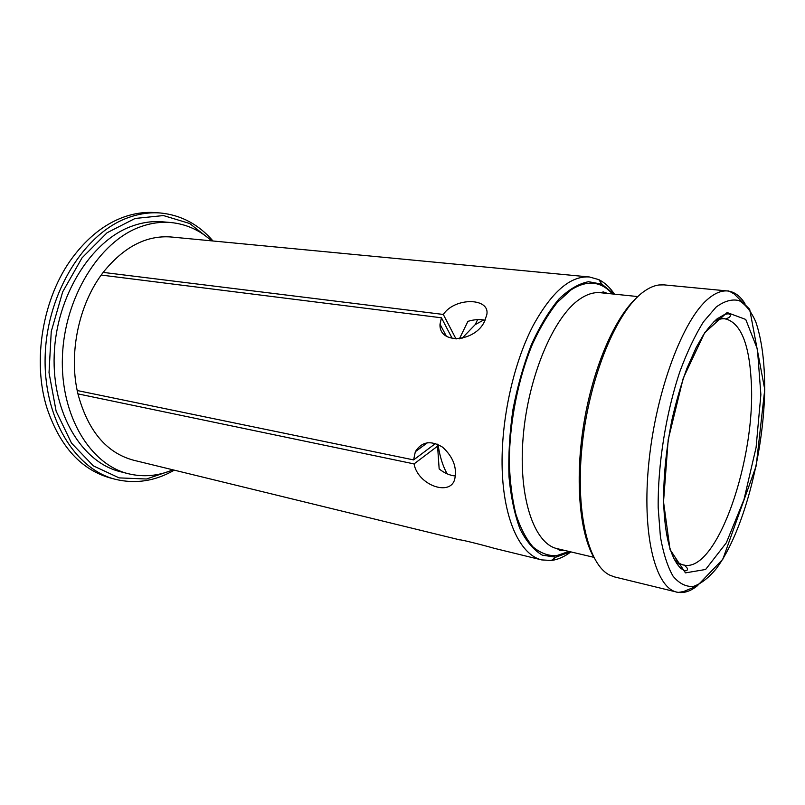 <?xml version="1.0" encoding="UTF-8"?>
<svg xmlns="http://www.w3.org/2000/svg" width="805" height="805" viewBox="0 0 805 805"><rect width="100%" height="100%" fill="white"/><g stroke="black" fill="none" stroke-linecap="round" stroke-linejoin="round"><path stroke-width="1.21" d="M128.398 473.743L120.438 471.72C82.281 462.634 51.973 413.8 54.197 355.015C56.179 296.26 91.076 240.796 131.537 226.306C142.062 222.432 152.447 220.932 162.68 221.828L170.871 222.532C160.658 221.647 150.294 223.156 139.778 227.05C99.397 241.651 64.47 297.458 62.428 356.535C60.134 415.652 90.341 464.686 128.398 473.743C143.381 477.345 158.223 476.037 172.914 469.828M211.876 240.886L189.678 223.508L163.455 215.559L135.119 218.457L107.065 232.756L82.019 257.882L62.679 291.873L51.248 331.509L49.025 372.695L56.119 411.154L71.504 443.112L93.3 465.843L119.12 477.888L146.49 479.005L173.166 469.889M459.987 539.924L133.539 460.208C106.391 452.873 87.856 430.756 77.934 393.876L77.189 390.536C69.089 352.379 78.87 305.588 101.199 275.058L103.171 272.392C123.789 246.833 146.49 235.04 171.274 237.002L589.502 276.99C570.524 275.572 551.737 291.762 533.152 325.552C512.523 364.977 499.955 424.909 502.35 473.652C504.745 522.465 521.097 555.048 541.685 559.908L551.334 560.481C557.845 559.666 564.365 556.798 570.876 551.888M77.924 393.876L414.042 463.911C417.875 485.184 450.508 496.836 454.765 479.015C457.18 467.464 453.114 456.848 442.569 447.157C430.776 440.073 421.699 441.593 415.33 451.706L427.425 442.73M101.199 275.058L441.442 317.794L440.013 324.184L446.312 336.158M211.614 240.866C199.781 230.17 186.197 224.062 170.871 222.532M461.909 338.422L475.192 324.636L483.755 319.947M459.373 338.855L467.926 321.346C474.125 319.474 479.861 319.092 485.123 320.209M455.459 475.986C449.894 475.514 444.461 473.159 439.158 468.933L437.437 444.179M593.295 556.346C579.117 530.867 574.81 476.983 584.178 421.589C593.537 366.205 615.312 316.727 637.077 297.327M614.064 294.117L601.969 284.205L588.566 281.7C578.916 283.541 569.044 289.317 558.952 299.027C548.99 310.982 539.773 326.236 531.31 344.802C523.552 364.876 517.434 386.46 512.946 409.554C509.595 432.838 508.277 455.228 509.002 476.741C510.903 497.057 514.586 514.496 520.07 529.056C526.4 541.554 533.826 550.248 542.339 555.158L555.822 557.191L570.504 551.807M614.446 294.157C609.908 287.385 604.686 282.535 598.809 279.627L589.502 276.99M103.171 272.392L443.303 314.453C455.006 296.914 490.567 297.679 486.763 314.856L484.55 321.366C475.393 341.974 438.795 345.164 440.013 324.184M77.2 390.526L413.619 459.907L415.33 451.706M459.806 539.903C459.011 539.119 480.585 544.381 494.522 548.386L541.685 559.908M213.013 240.997C198.684 224.444 181.226 215.116 160.638 213.013C150.012 212.148 139.225 213.687 128.277 217.622C85.109 232.705 47.525 291.641 45.221 354.442C42.665 417.272 75.006 469.486 115.608 479.367C135.743 484.147 155.305 481.078 174.272 470.16M115.608 479.367L110.879 478.14C81.536 470.07 60.315 446.976 47.213 408.849C31.838 361.254 42.695 297.025 72.853 257.137C87.695 237.415 104.539 224.102 123.376 217.199C134.334 213.285 145.131 211.755 155.768 212.621L160.638 213.013M744.927 303.515C740.087 295.918 734.341 291.752 727.69 290.987C727.74 290.384 729.873 291.37 734.11 293.946L749.686 309.281L764.75 389.459L756.177 465.914L722.82 559.254L697.14 585.97L683.827 591.423C678.977 592.47 676.633 592.691 676.784 592.108L614.648 576.954L609.948 575.223C587.932 564.979 574.81 510.068 582.438 442.81C589.934 375.603 616.932 311.213 643.054 292.145C648.568 288.019 653.881 285.624 659.013 284.97L664.024 284.879L727.69 290.987C721.662 290.394 715.212 292.97 708.34 298.715C683.103 319.253 656.105 390.526 648.9 462.13C641.535 533.796 655.139 587.731 676.784 592.108C683.324 593.577 690.116 591.524 697.18 585.949M447.198 473.873C442.79 466.125 439.741 456.314 438.031 444.441M437.306 446.362L414.042 463.911M413.619 459.907L435.535 443.475M452.309 338.613L441.442 317.794M443.303 314.453L456.053 339.026M713.904 321.708C717.869 319.374 721.632 318.408 725.204 318.8C740.318 322.604 748.962 342.88 751.135 379.618C756.63 457.27 717.154 573.673 683.586 565.029C680.084 564.225 676.844 562.071 673.865 558.559M716.148 568.843C742.975 533.272 763.603 454.966 764.68 390.425C764.81 362.673 761.852 339.841 755.815 321.93C751.246 311.585 745.682 304.481 739.091 300.607C732.017 298.856 724.359 301.01 716.108 307.097L703.55 321.718C695.138 335.111 687.259 351.715 679.903 371.528C665.916 413.217 657.685 464.938 658.188 507.714L660.402 536.734C663.35 553.488 667.576 566.65 673.081 576.209C679.158 583.494 685.89 586.905 693.286 586.453C700.863 583.877 708.481 578.01 716.148 568.843M663.521 501.837L668.2 439.631L683.244 378.209L704.687 332.707L727.116 312.541L745.742 319.444L757.435 349.219L760.876 394.611L756.086 447.459L743.991 499.553L726.311 542.822L705.623 569.477L685.447 572.878L670.042 549.533L663.521 501.837M568.944 551.435L556.336 555.752C548.024 555.923 540.236 552.975 532.96 546.887C526.158 538.978 520.473 528.12 515.904 514.315C512.141 498.989 509.937 481.672 509.303 462.362C509.414 422.625 518.158 378.4 532.709 343.574C540.376 327.061 548.658 313.246 557.563 302.127L571.067 289.87C587.137 279.727 600.933 281.086 612.464 293.956M564.214 550.318L559.606 550.348L557.241 548.668C534.087 543.858 518.068 497.238 523.169 436.924C528.11 376.66 553.588 316.808 579.59 299.239C586.895 294.207 593.859 292.034 600.51 292.728L637.862 296.572M475.192 324.636L477.647 319.605M676.633 563.43L683.586 565.029C683.717 564.436 684.924 565.472 687.218 568.149C687.822 570.061 687.037 570.936 684.864 570.765L680.96 568.511C670.515 558.207 664.729 535.949 663.622 501.726C663.501 475.675 666.278 448.345 671.974 419.737C676.18 401.343 681.161 384.226 686.917 368.378L696.184 347.498L703.318 335.091C707.857 328.46 712.365 323.107 716.863 319.022L724.963 314.252L728.304 313.799C730.407 314.353 730.87 315.439 729.662 317.049C726.623 318.82 725.134 319.404 725.204 318.8L718.12 318.025M601.969 284.205L598.809 279.627M555.822 557.191L551.334 560.481M557.241 548.668L593.788 557.312M607.634 293.463L603.297 291.913L600.51 292.728"/></g></svg>
